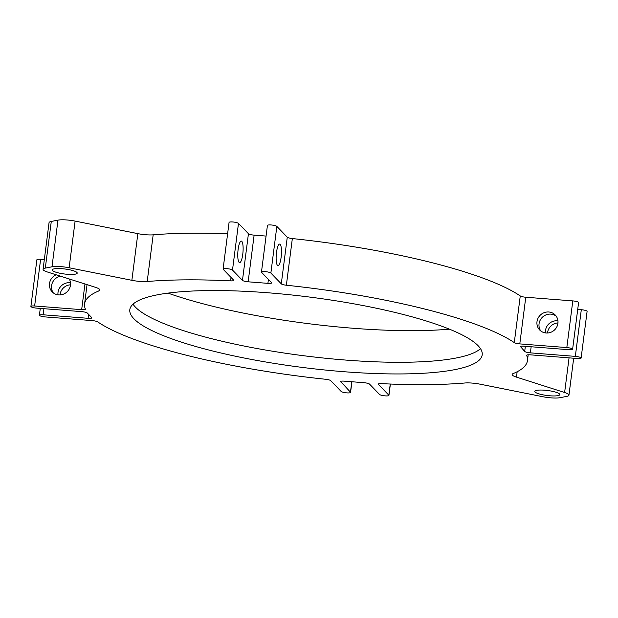 <?xml version="1.0" encoding="UTF-8"?>
<svg xmlns="http://www.w3.org/2000/svg" width="618" height="618" viewBox="0 0 618 618"><rect width="100%" height="100%" fill="white"/><g stroke="black" fill="none" stroke-linecap="round" stroke-linejoin="round"><path stroke-width="0.93" d="M378.455 383.917L378.401 384.373A4.797 0.958 7.3 0 1 378.286 384.126A4.797 0.958 7.3 0 1 381.43 383.631A223.245 44.434 7.3 0 0 464.829 382.998A14.399 2.866 7.3 0 1 480.155 384.195L542.89 396.733A14.399 2.866 -172.7 0 0 551.071 397.861A14.399 2.866 -172.7 0 0 560.032 397.691L566.714 396.393A14.399 2.866 -172.7 0 0 568.946 395.188A14.399 2.866 -172.7 0 0 564.62 392.515L569.054 357.861M51.286 221.437L45.307 268.104A14.399 2.866 -172.7 0 0 43.075 269.309L49.054 222.642A14.399 2.866 7.3 0 1 51.286 221.437L57.968 220.139A14.399 2.866 7.3 0 1 75.11 221.097L137.845 233.643A14.399 2.866 -172.7 0 0 146.018 234.763A14.399 2.866 -172.7 0 0 153.171 234.84A223.245 44.434 7.3 0 1 227.609 233.805M153.171 234.84L147.2 281.507A14.399 2.866 7.3 0 1 140.039 281.429A14.399 2.866 7.3 0 1 131.866 280.309L137.845 233.643M62.016 268.699A12.599 2.511 7.3 0 1 77.219 273.102A12.599 2.511 7.3 0 1 67.424 274.299A12.599 2.511 7.3 0 1 52.221 269.904A12.599 2.511 7.3 0 1 62.016 268.699M544.597 390.197A12.599 2.511 7.3 0 1 559.8 394.601A12.599 2.511 7.3 0 1 550.005 395.798A12.599 2.511 7.3 0 1 534.802 391.395A12.599 2.511 7.3 0 1 544.597 390.197M56.161 274.786A10.8 10.274 -44 0 0 49.51 283.585A10.8 10.274 -44 0 0 52.206 291.905A10.8 10.274 -44 0 0 63.167 294.268A10.8 10.274 -44 0 0 70.437 285.222A10.8 10.274 -44 0 0 69.278 278.973M53.318 292.893A10.8 10.274 136 0 1 51.572 285.717A10.8 10.274 136 0 1 60.572 276.192M70.467 282.774A10.8 10.274 -44 0 0 58.015 292.391A10.8 10.274 -44 0 0 57.984 294.832M60.031 294.917A10.8 10.274 136 0 1 60.077 294.523A10.8 10.274 136 0 1 70.483 284.821M276.493 252.453A10.8 2.557 94.5 0 0 277.969 265.624A10.8 2.557 94.5 0 0 281.128 257.258A10.8 2.557 94.5 0 0 279.653 244.087A10.8 2.557 94.5 0 0 276.493 252.453M238.123 249.456A10.8 2.557 94.5 0 0 239.606 262.627A10.8 2.557 94.5 0 0 242.766 254.261A10.8 2.557 94.5 0 0 241.283 241.09A10.8 2.557 94.5 0 0 238.123 249.456M547.517 333.009A10.8 10.274 136 0 1 547.563 332.615A10.8 10.274 136 0 1 557.969 322.913M557.954 320.866A10.8 10.274 -44 0 0 545.501 330.476A10.8 10.274 -44 0 0 545.47 332.924M540.804 330.985A10.8 10.274 136 0 1 539.058 323.809A10.8 10.274 136 0 1 545.609 315.056A10.8 10.274 136 0 1 556.177 316.138M536.996 321.677A10.8 10.274 -44 0 0 539.692 329.997A10.8 10.274 -44 0 0 550.653 332.36A10.8 10.274 -44 0 0 557.923 323.314A10.8 10.274 -44 0 0 555.227 314.987A10.8 10.274 -44 0 0 544.265 312.631A10.8 10.274 -44 0 0 536.996 321.677M480.495 348.676A177.636 35.357 7.3 0 1 345.64 360.062A177.636 35.357 7.3 0 1 133.017 304.164M267.872 292.77A177.636 35.357 7.3 0 1 482.202 354.825A177.636 35.357 7.3 0 1 344.149 371.727A177.636 35.357 7.3 0 1 129.819 309.68A177.636 35.357 7.3 0 1 267.872 292.77M449.417 329.162A192.036 38.223 7.3 0 1 353.218 328.266A192.036 38.223 7.3 0 1 168.019 293.117M34.631 305.987A4.797 0.958 -172.7 0 0 30.9 306.443L36.879 259.776A4.797 0.958 7.3 0 1 40.61 259.321L34.631 305.987L81.669 309.664A4.797 0.958 7.3 0 0 85.4 309.209A4.797 0.958 7.3 0 0 85.377 309.093A223.245 44.434 7.3 0 1 84.581 303.886A223.245 44.434 7.3 0 1 98.957 290.885L99.204 289M526.667 355.188L526.644 355.404A223.245 44.434 7.3 0 1 527.448 360.618A223.245 44.434 7.3 0 1 513.064 373.62A14.399 2.866 7.3 0 0 512.137 374.454A14.399 2.866 7.3 0 0 516.463 377.134L564.62 392.515M276.849 226.397L270.869 273.063A4.797 0.958 -172.7 0 0 265.192 271.634A4.797 0.958 -172.7 0 0 261.46 272.09L267.432 225.423A4.797 0.958 7.3 0 1 271.163 224.967A4.797 0.958 7.3 0 1 276.849 226.397L287.27 237.188A4.797 0.958 -172.7 0 0 292.345 238.563A223.245 44.434 7.3 0 1 520.263 295.945A4.797 0.958 -172.7 0 0 525.771 297.235L572.801 300.904A4.797 0.958 7.3 0 1 578.487 302.341A4.797 0.958 7.3 0 1 578.595 302.581L572.616 349.247A4.797 0.958 -172.7 0 0 572.507 349.008A4.797 0.958 -172.7 0 0 566.822 347.571L572.801 300.904M292.345 238.563L286.366 285.23A223.245 44.434 7.3 0 1 514.284 342.611L520.263 295.945M147.2 281.507A223.245 44.434 7.3 0 1 230.599 280.873L231.032 277.443M340.549 381.391L350.452 392.167A4.797 0.958 -172.7 0 1 350.568 392.415A4.797 0.958 -172.7 0 1 346.837 392.87A4.797 0.958 -172.7 0 1 341.151 391.441L330.73 380.649A4.797 0.958 7.3 0 0 325.655 379.274A223.245 44.434 7.3 0 1 97.737 321.893A4.797 0.958 7.3 0 0 92.229 320.603L45.199 316.926A4.797 0.958 -172.7 0 1 39.513 315.497A4.797 0.958 -172.7 0 1 39.405 315.25L40.278 308.405M238.478 223.399L232.499 270.066A4.797 0.958 -172.7 0 0 226.821 268.637A4.797 0.958 -172.7 0 0 223.09 269.093L229.069 222.426A4.797 0.958 7.3 0 1 232.801 221.97A4.797 0.958 7.3 0 1 238.478 223.399L248.444 233.712A4.797 0.958 -172.7 0 0 254.122 235.141L266.072 236.076M577.722 309.433L581.306 309.711A4.797 0.958 7.3 0 1 586.992 311.14A4.797 0.958 7.3 0 1 587.1 311.387L581.121 358.054A4.797 0.958 -172.7 0 0 581.013 357.807A4.797 0.958 -172.7 0 0 575.327 356.377L581.306 309.711M40.61 259.321L44.318 259.614M75.11 221.097L69.131 267.764L131.866 280.309M69.131 267.764A14.399 2.866 -172.7 0 0 51.997 266.806L57.968 220.139M45.307 268.104L51.997 266.806M43.075 269.309A14.399 2.866 -172.7 0 0 47.401 271.99L95.558 287.362A14.399 2.866 7.3 0 1 99.884 290.043A14.399 2.866 7.3 0 1 98.957 290.885M30.9 306.443A4.797 0.958 -172.7 0 0 31.008 306.69A4.797 0.958 -172.7 0 0 36.694 308.127L81.653 311.634A4.797 0.958 7.3 0 1 87.331 313.063L91.711 317.598A4.797 0.958 7.3 0 1 91.819 317.845A4.797 0.958 7.3 0 1 88.088 318.309L88.598 314.377M43.917 308.691L43.136 314.794L88.088 318.309M43.136 314.794A4.797 0.958 -172.7 0 0 39.405 315.25M340.487 381.854A4.797 0.958 7.3 0 1 340.379 381.607A4.797 0.958 7.3 0 1 344.11 381.144L363.878 382.689A4.797 0.958 7.3 0 1 369.556 384.126L379.522 394.438A4.797 0.958 -172.7 0 0 385.199 395.868A4.797 0.958 -172.7 0 0 388.931 395.412A4.797 0.958 -172.7 0 0 388.822 395.165L390.252 384.025M378.401 384.373L388.822 395.165M526.644 355.404A4.797 0.958 7.3 0 1 526.629 355.296A4.797 0.958 7.3 0 1 530.36 354.832L577.39 358.51A4.797 0.958 -172.7 0 0 581.121 358.054M531.156 346.76L530.375 352.863L575.327 356.377M530.375 352.863A4.797 0.958 7.3 0 1 524.69 351.433L525.346 346.304M520.371 346.443L524.69 351.433M520.31 346.899A4.797 0.958 7.3 0 1 520.202 346.652A4.797 0.958 7.3 0 1 523.933 346.196L568.884 349.711A4.797 0.958 -172.7 0 0 572.616 349.247M525.771 297.235L519.792 343.902L566.822 347.571M519.792 343.902A4.797 0.958 7.3 0 1 514.284 342.611M286.366 285.23A4.797 0.958 7.3 0 1 281.29 283.855L287.27 237.188M270.869 273.063L281.29 283.855M261.46 272.09A4.797 0.958 -172.7 0 0 261.569 272.337L271.534 282.65A4.797 0.958 7.3 0 1 271.642 282.897A4.797 0.958 7.3 0 1 267.911 283.353L268.413 279.421M254.122 235.141L248.15 281.808L267.911 283.353M248.15 281.808A4.797 0.958 7.3 0 1 242.465 280.379L248.444 233.712M232.499 270.066L242.465 280.379M223.09 269.093A4.797 0.958 -172.7 0 0 223.198 269.34L233.627 280.132A4.797 0.958 7.3 0 1 233.735 280.371A4.797 0.958 7.3 0 1 230.599 280.873M350.452 392.167L351.789 381.746M81.669 309.664L84.952 283.979M517.158 371.75L516.463 377.134M84.581 303.886L87.045 284.643M527.448 360.618L528.189 354.794M388.931 395.412L390.391 384.033M350.568 392.415L351.928 381.762M568.946 395.188L573.682 358.224"/></g></svg>
